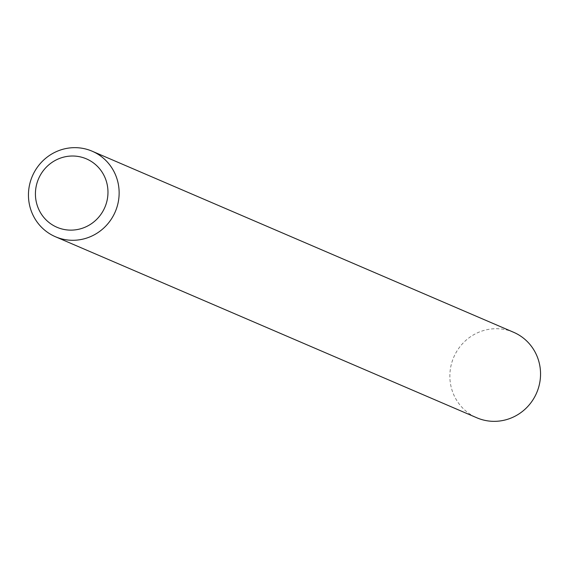 <?xml version="1.0" encoding="UTF-8"?>
<svg xmlns="http://www.w3.org/2000/svg" width="569" height="569" viewBox="0 0 569 569"><rect width="100%" height="100%" fill="white"/><g stroke="black" fill="none" stroke-linecap="round" stroke-linejoin="round"><path stroke-width="0.43" stroke-dasharray="2.85 2.13" d="M513.579 332.268A46.544 45.122 -66.7 0 0 449.859 375.988A46.544 45.122 -66.7 0 0 476.829 417.788"/><path stroke-width="0.85" d="M35.42 193.837A37.234 36.096 -66.7 0 0 71.63 230.125A37.234 36.096 -66.7 0 0 107.975 192.301A37.234 36.096 -66.7 0 0 71.758 156.02A37.234 36.096 -66.7 0 0 35.42 193.837M119.141 193.012A46.544 45.122 113.3 0 1 55.421 236.732A46.544 45.122 113.3 0 1 28.45 194.932A46.544 45.122 113.3 0 1 92.171 151.212A46.544 45.122 113.3 0 1 119.141 193.012M55.421 236.732L476.829 417.788A46.544 45.122 -66.7 0 0 540.55 374.068A46.544 45.122 -66.7 0 0 513.579 332.268L92.171 151.212"/></g></svg>
